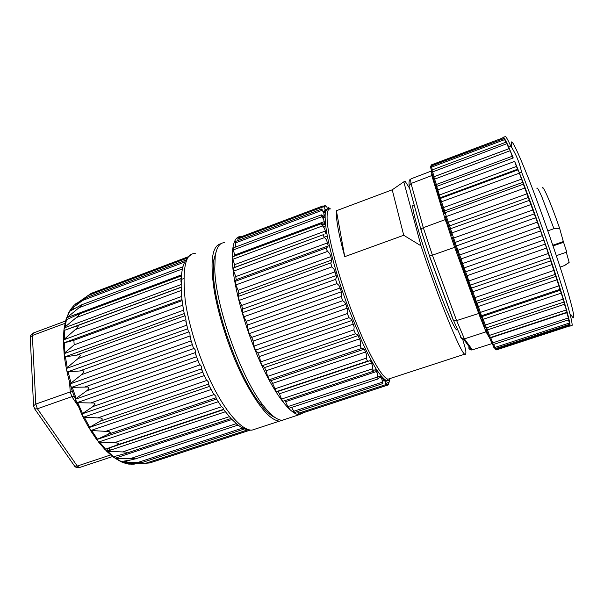 <?xml version="1.0" encoding="UTF-8"?>
<svg xmlns="http://www.w3.org/2000/svg" width="604" height="604" viewBox="0 0 604 604"><rect width="100%" height="100%" fill="white"/><g stroke="black" fill="none" stroke-linecap="round" stroke-linejoin="round"><path stroke-width="0.91" d="M566.318 252.246L569.149 262.363L564.468 265.564L560.097 267.059M552.819 245.224L563.328 241.57L566.763 252.094M547.843 230.834L553.936 228.697L559.651 228.418L563.328 241.57M542.279 188.025C542.467 186.16 544.242 189.052 547.609 196.715C551.256 205.194 555.272 215.756 559.651 228.418M553.936 228.697L542.135 197.568C538.934 190.154 537.175 187.044 536.843 188.237M570.908 314.578C575.431 322.589 574.63 315.794 568.5 294.193C560.399 266.122 542.566 214.375 528.998 179.682C514.955 144.515 509.248 133.899 511.86 147.829M514.661 161.396L437.779 189.89L436.964 190.781L438.557 195.334L516.443 166.432L514.661 161.396L518.413 170.502L517.568 169.233L440.407 197.674L439.735 199.071M516.443 166.432L517.568 169.233M518.421 170.532L522.709 182.385L444.665 210.871L441.509 201.774L519.395 173.152M564.106 301.992L543.902 240.037L522.709 182.385M446.069 218.784L446.952 221.472L446.092 222.121L446.718 223.299L447.443 222.415L449.693 229.913M446.718 223.299L451.384 237.802L452.313 237.183L455.559 246.757L456.352 245.941L451.875 232.925L531.21 204.446M479.584 313.227L456.624 320.581L464.408 338.867L461.63 338.534L460.467 337.002M487.239 332.238L486.031 331.875L479.433 315.363L480.505 315.447L481.433 316.715L482.324 319.569L561.176 293.159M480.037 316.307L482.173 316.511L481.652 315.696L560.24 289.256M481.161 319.199L482.324 319.569L485.004 327.225L486.409 327.897L482.173 316.511L560.278 290.245M483.842 326.53L484.793 326.598M481.328 320.218L482.377 320.316L483.004 321.653M484.332 327.247L485.057 327.134M485.306 329.641L486.484 330.048L485.926 327.889M488.946 336.866L486.53 330.26L487.466 329.897L486.658 327.806M563.789 302.098L564.468 304.288L487.466 329.897L489.444 335.394L566.393 309.905L564.468 304.288M567.043 312.215L566.393 309.905M568.938 319.69L566.612 312.359M569.776 324.28L568.447 319.848M569.58 325.971L569.194 324.469M486.522 330.26L486.711 330.909L486.522 330.26M485.42 330.403L486.401 330.509L487.013 332.011M464.408 338.859L486.024 331.853L490.259 339.221M464.408 338.867L472.381 349.852L491.928 343.616M503.525 138.497L503.17 137.795L431.384 164.877L431.573 165.639L503.615 138.716M432.019 173.431L431.309 173.106L431.784 172.744M505.759 142.265L504.212 138.49L431.188 166.025L432.373 169.86M431.739 174.284L432.132 173.771M506.952 143.646L506.258 142.083L431.988 170.003L434.148 176.678L508.855 148.727L506.952 143.646L431.634 172.291C431.135 170.69 431.248 169.928 431.973 170.011M429.459 256.104L453.196 320.082L453.619 320.588L456.616 320.581L432.404 255.167L423.291 227.7L411.03 183.495L431.815 175.553L445.261 219.614L423.291 227.7L421.69 228.523L420.958 229.731L429.587 256.134L420.928 229.905M420.958 229.716L408.991 186.04L411.03 183.495C410.569 180.558 410.592 178.995 411.098 178.807L431.218 171.091M571.324 325.692L572.116 325.428C572.411 323.283 570.478 315.122 566.326 300.951C557.273 269.897 536.035 208.69 521.509 171.929L519.334 172.729C533.785 209.497 555.023 270.668 564.151 301.675C568.334 315.824 570.304 323.971 570.055 326.1L569.096 326.13M502.807 137.931L502.815 137.712C502.951 135.53 504.921 138.641 508.734 147.036L510.841 146.243C506.99 137.855 504.974 134.768 504.801 136.965M510.841 146.243C515.929 153.922 519.493 162.484 521.509 171.929M509.633 149.218L509.293 148.584L433.823 176.821L436.352 184.492L512.222 156.262L509.633 149.218M508.734 147.036L513.241 157.969L436.707 186.41L436.065 187.021L436.156 187.919M512.932 158.082L512.222 156.262M432.479 174.813L431.807 175.53L431.626 174.73M446.054 218.912L445.261 219.607M446.952 221.472L447.3 222.151L446.952 221.472M432.404 255.175L454.661 247.315L479.433 315.363M451.384 237.802L453.687 244.492L454.616 244.016M432.404 255.167L429.587 256.134L453.483 320.482M408.991 186.04L409.135 187.195M472.381 349.844L470.055 349.663L468.545 347.904M455.552 246.968L454.646 247.278M453.423 243.05L534.404 213.839M452.056 239.071L452.826 238.301L532.992 209.935M448.198 228.403L449.074 227.67L449.663 229.414M447.972 227.036L449.648 225.858L446.356 216.549L525.072 187.942M527.035 193.793L448.432 222.242L447.307 222.159L445.314 216.715L446.356 216.549L444.665 210.871L443.978 211.536L442.611 207.919L521.456 179.139M518.406 170.471L519.334 172.729M457.213 329.716C456.08 333.393 443.291 304.114 430.644 267.927C417.9 231.755 410.003 202.098 413.529 205.254M378.134 378.768L378.859 378.534L378.368 378.836L377.689 376.956L287.821 406.613L285.08 400.55M377.689 376.956L377.719 374.261L375.56 369.693L372.766 370.637M382.219 383.404L383.049 383.132L382.483 383.683L382.128 379.833L380.21 376.05L377.689 377.024M389.822 380.12L388.123 384.982L388.236 382.558L387.021 382.913L385.76 385.707L385.662 382.581L384.008 379.584L382.121 380.565M325.073 209.762L326.726 209.195M323.306 211.883L325.216 211.581L325.246 210.547L324.756 208.312L323.027 205.904L323.903 206.311L323.238 206.56M321.879 216.949L324.288 216.224L324.22 214.745L323.548 212.185L322.03 210.351L321.615 209.029L322.272 209.203L321.464 209.505M234.881 255.953L234.699 255.054L324.242 221.63L323.404 218.807L321.721 216.761L321.305 214.888L321.698 214.918L320.951 215.198M324.439 223.623L321.751 224.62L324.439 223.623L324.242 221.63M234.752 267.315L233.401 267.965L233.725 271.09L235.749 276.617L236.194 279.667L235.205 281.351L235.854 284.937L238.119 290.343L238.844 293.755L238.286 296.436L239.237 300.369L241.668 305.435L242.649 309.082L242.544 312.683L243.759 316.798L246.266 321.32L247.474 325.065L247.829 329.452L249.271 333.604L251.755 337.394L253.136 341.094L253.937 346.1L255.545 350.109L257.916 353.023L259.418 356.526L260.634 361.947L262.34 365.669L264.507 367.594L266.07 370.773L267.632 376.39L269.376 379.682L271.264 380.565L276.353 391.656L368.062 360.95C367.119 360.913 366.643 359.946 366.643 358.044L366.749 355.069L364.318 349.112L361.932 348.357C360.837 348.063 360.309 346.923 360.346 344.922L360.558 341.947L359.614 338.874L357.258 334.412L355.462 333.77L353.846 329.912L354.178 327.036L351.936 320.475L350.879 318.784L348.961 317.681L347.376 313.552L347.866 310.886L345.858 304.393L344.703 302.234L342.695 300.732L341.207 296.488L341.872 294.118L341.449 291.777L338.965 285.405L336.911 283.578L335.582 279.388L336.428 277.402L336.232 275.507L333.899 268.976L331.845 266.915L330.728 262.944L331.755 261.396L330.871 256.594L329.693 253.589L327.678 251.377C326.402 249.837 326.115 248.637 326.802 247.783L328.266 245.888L326.492 239.803L324.552 237.553C323.344 236.013 323.148 234.979 323.955 234.458L234.752 267.323L234.594 264.68L325.345 231.022L324.378 228.093L322.559 225.896C321.479 224.499 321.343 223.669 322.151 223.404L321.796 223.563M325.805 233.605L326.756 233.257L325.79 233.627L325.345 231.022M277.908 391.49L279.456 393.748L281.487 399.078L283.08 401.215M277.931 391.483L370.154 360.618L370.705 361.305L371.46 363.019L279.456 393.748M336.39 210.736L344.748 256.662C338.663 234.352 335.877 219.041 336.39 210.736L392.223 189.807L403.721 235.273L344.748 256.662M392.223 189.807L403.797 181.842L421.026 245.843L403.721 235.273M330.909 208.946C327.829 208.146 326.605 212.351 327.24 221.57C328.365 234.873 332.857 254.171 340.701 279.456C348.87 305.08 357.704 327.942 367.209 348.032C376.496 367.156 383.389 377.553 387.889 379.229L464.718 354.178C465.858 354.925 466.167 353.393 465.631 349.565L462.596 338.957M464.718 354.178L464.536 354.035C460.225 351.928 437.991 297.364 421.026 245.843M403.797 181.842L404.997 181.094L409.61 188.305M224.643 242.687C219.69 242.604 216.534 247.247 215.19 256.625L214.767 269.029C215.281 305.314 241.011 377.749 263.17 405.375C270.788 415.212 277.13 420.173 282.189 420.263L286.364 418.897M216.353 250.932L213.771 260.037L213.34 272.079C213.793 307.277 238.588 377.085 260.128 403.857C265.722 411.113 270.675 415.65 274.979 417.47M304.122 412.472L299.259 414.676C290.282 414.518 274.254 393.627 259.539 360.565C244.839 327.557 233.756 286.945 232.419 262.468C231.687 244.952 234.601 236.277 241.162 236.451L241.872 236.519M322.151 223.404L232.834 256.723L232.887 259.282L234.594 264.68M321.305 214.888L233.408 247.867L233.333 249.882L234.699 255.054M321.615 209.029L235.152 241.592L235.787 246.976M323.027 205.904L237.968 237.991L237.946 240.543M297.364 411.611L299.207 414.034M291.543 407.451L294.609 412.509M287.821 406.613L289.18 408.229M389.822 379.886L389.225 378.98M330.003 208.856L328.719 207.64L327.119 208.244M327.209 208.803L326.945 207.195L326.122 206.334M373.468 371.211L373.838 371.082L372.487 368.825L372.54 365.948L371.46 363.019M329.776 208.893C327.753 208.214 326.273 209.475 325.329 212.691C324.839 216.179 325.239 222.604 326.538 231.966C329.701 248.886 334.699 267.776 341.539 288.644L348.516 308.508L361.373 340.211C366.59 351.566 371.437 361.026 375.907 368.599C379.984 374.865 383.532 378.904 386.56 380.716C388.523 380.913 389.64 380.263 389.912 378.761L390.486 378.572M105.224 449.293L107.187 451.233M155.062 461.207L155.757 461.026M247.761 429.837L145.7 463.26L149.762 462.943M145.7 463.26L129.339 464.076M240.475 426.726L242.317 428.168L138.671 462.203L142.831 462.294L128.199 464.061M138.671 462.203L123.767 462.724L121.14 461.796M120.891 461.645L133.484 459.478L135.115 458.708L116.036 458.474L112.978 456.888L125.375 453.559L230.954 418.512L237.387 424.567L235.945 423.736L130.94 458.398M231.823 419.538L115.024 458.255M225.194 411.815L106.885 451.331L125.745 452.049L127.021 452.555L126.093 453.302M106.885 451.331L104.99 449.368L116.451 445.201L223.465 409.369L223.095 407.926L221.268 406.386L215.892 397.983M218.195 401.728L98.754 442L117.335 442.989L118.618 443.661L116.451 445.201M98.754 442L96.882 439.508L108.146 434.246L216.013 397.742L215.922 396.345L213.499 393.838L211.679 390.561M211.113 389.505L90.857 430.509L109.022 431.528L110.283 432.351L108.146 434.246M90.857 430.509L89.082 427.564L100.204 421.207L208.667 384.053L208.221 381.751L206.092 379.493L204.703 376.556M204.25 375.567L83.495 417.243L101.132 418.044L102.348 418.972L101.706 420.188L100.204 421.207M83.495 417.243L81.895 413.951L92.948 406.552L201.713 368.795L201.298 366.16L199.282 363.887L198.255 361.335M197.893 360.407L76.98 402.679L93.982 403.019L95.122 404.008L92.948 406.552M76.98 402.679L75.915 401.011L75.613 399.161L76.127 398.489L86.666 390.818L195.432 352.547L195.1 349.671L193.295 347.579L192.578 345.465M192.298 344.605L71.551 387.375L87.776 386.998L88.901 387.957L88.229 389.452L86.666 390.818M71.551 387.375L70.676 385.79L70.472 383.774L71 383.019L81.615 374.631L190.079 335.945L189.867 332.917L188.335 331.203L187.874 329.55M187.678 328.795L67.437 371.928L83.08 370.713L83.948 371.724L81.615 374.631M67.437 371.928L66.75 370.486L66.682 368.38L67.233 367.557L77.984 358.617L185.851 319.652L185.798 316.602L184.567 315.348L184.318 314.201M184.197 313.589L64.771 356.934L79.683 354.684L80.43 355.613L77.984 358.617M64.771 356.934L64.243 355.295L64.953 352.706L74.194 344.831L73.862 340.309L182.151 300.618L182.008 299.931M181.615 296.458L63.639 339.833L63.677 342.959L73.862 340.309M63.684 342.959L181.963 299.576M78.407 314.322L181.351 275.922L181.162 287.3L75.515 326.394L77.606 325.918L78.112 326.575L77.033 328.048L63.631 339.833M75.515 326.394L64.054 330.494L63.926 329.814L65.021 326.968L78.15 316.051L79.32 314.676L78.928 314.208L77.289 314.737M66.425 318.112L80.747 306.281L82.001 305.043L81.714 304.771L69.196 311.596L65.851 320.014L77.304 314.729M69.445 311.37L70.864 309.195L85.987 297.908L74.111 305.201L70.223 309.867M74.707 304.816L91.249 293.348L188.833 256.526M184.605 262.264L185.677 260.211L86.1 297.727M78.996 307.708L182.302 268.999L183.042 266.749L81.797 304.748M181.049 278.973L180.936 282.053M181.434 294.556L181.676 287.64L181.162 287.3M182.151 300.618L182.808 305.156L74.194 344.831M183.291 308.652L182.808 305.156M186.44 323.865L185.851 319.652M190.804 339.848L190.079 335.945M196.209 355.93L195.432 352.547M202.446 371.49L201.713 368.795M209.256 385.948L208.667 384.053M230.977 418.496L223.465 409.369M229.203 416.7L122.748 451.852M134.866 459.085L237.953 425.11L237.38 424.589M243.789 428.848L242.317 428.168M283.027 420.225L279.501 421.139C270.079 420.346 258.18 406.318 243.789 379.07C230.366 352.577 218.625 317.259 214.141 290.056C209.905 261.003 212.155 245.564 220.898 243.737M553.06 245.934L563.63 242.257M518.089 169.83L440.437 198.429L436.707 186.41M440.437 198.429L441.509 201.774L440.52 202.076L439.901 198.837L440.437 198.429M523.615 184.107L445.088 212.729L444.401 213.401L443.978 212.238M528.394 197.44L449.648 225.858L451.875 232.925L450.795 232.978L449.708 229.558L450.456 228.765L529.663 200.241M449.074 227.799L451.671 235.303M450.682 232.834L451.165 233.974M455.559 247.028L454.638 243.948M456.624 250.079L458.579 254.941L455.559 246.757L456.767 250.245L457.862 250.282L537.575 222.046M535.997 217.636L456.352 245.941L461.048 258.92L540.512 230.954M461.705 264.552L458.579 254.941L459.667 254.979L539.093 226.945M462.792 267.602L464.574 271.747L460.225 259.682L461.048 258.92L464.076 267.934L543.902 240.037M460.225 259.879L458.428 254.767M467.889 281.789L464.574 271.747L465.639 271.83L464.076 267.934L463.011 267.851L461.705 264.356L462.536 263.586L542.354 235.598M545.102 244.144L465.639 271.83L467.02 275.696L546.461 248.101M468.968 284.748L470.569 288.048L466.16 276.368L467.02 275.696L470.282 285.156L549.942 257.689M466.152 276.504L464.355 271.498M475.726 302.566L476.413 303.208L474.82 300.656L470.569 288.048L471.528 288.116L470.282 285.156L469.316 285.096L467.889 281.653L468.764 280.981L548.492 253.401M550.78 260.853L471.528 288.116L472.864 291.747L552.026 264.597M473.861 298.097L471.951 292.298L472.864 291.747L476.216 301.283L555.461 274.307M471.951 292.411L470.222 287.693M481.026 316.247L482 316.549L480.248 315.031L479.387 312.781L476.322 303.253L477.115 303.193L473.868 297.991L554.155 270.335M555.899 276.406L477.115 303.193L478.345 306.462L556.986 279.795M479.387 312.781L477.394 306.877L478.345 306.462L481.479 315.741C480.625 315.62 479.938 314.616 479.41 312.736L559.138 285.745M477.364 306.923L475.809 302.747M477.424 306.855L476.02 303.004M563.26 299.078L484.317 325.382L482.385 319.894L483.902 324.212M484.272 325.367L484.317 325.382C484.657 326.93 485.344 327.768 486.394 327.889L564.128 302L486.394 327.889M490.335 337.576L489.444 335.394L488.425 335.522C489.134 337.394 489.761 338.081 490.312 337.583L567.073 312.208M492.237 344.121L489.64 337.689L490.78 337.795L566.726 312.691M568.47 317.938L492.653 342.891L490.659 337.47M493.347 344.537L492.653 342.891L491.618 342.906L489.648 337.561M493.725 344.408L494.872 347.474L569.459 323.019M495.386 348.644L494.872 347.474L493.83 347.406L492.736 344.491M495.831 348.5L496.08 349.127L569.391 325.126M496.435 349.897L494.918 348.644M494.819 348.621L496.413 349.905L569.602 325.964M492.66 344.461L493.702 347.217L495.363 348.651L569.798 324.272M491.52 342.778L491.618 342.906C492.139 344.318 492.705 344.861 493.325 344.544L568.968 319.682M488.349 335.454L486.711 330.909M430.954 166.13L431.641 165.851M431.513 170.328L430.728 167.912L431.483 170.381M431.309 173.106L431.135 171.581M431.165 166.032C430.501 166.115 430.35 166.742 430.728 167.912L431.498 167.172L504.725 139.584M433.264 177.274L431.634 172.291L433.287 177.229M431.649 172.45L431.415 171.506M436.08 186.991L433.151 177.742M510.191 150.69L433.589 179.539C432.94 178.067 433.015 177.168 433.8 176.829M436.941 186.319L436.352 184.492L435.476 185.043L433.589 179.645M435.476 185.149L436.133 186.9M445.239 216.647L446.945 221.313M439.727 198.21L439.757 199.841L443.925 212.027M438.557 195.334L439.674 198.776M436.065 187.829L436.956 190.743M444.423 213.333L443.804 211.302M439.961 198.761L436.964 190.653M446.092 222.121L445.261 219.622M453.687 244.492L454.661 247.315M442.566 207.904L440.475 202.061M285.662 401.637L376.602 371.49M377.877 378.391L381.033 377.357M382.113 381.298L384.627 380.467M386.477 381.124L385.156 381.554L386.477 381.094M384.725 380.671L385.722 380.346M381.328 378.006L382.483 377.628M377.221 373.038L378.527 372.608M371.807 363.963L372.947 363.578M325.45 231.355L326.379 231.015M324.499 222.649L325.269 222.363M324.423 215.839L325.05 215.605M325.345 211.181L325.722 211.045M322.921 211.423L325.246 210.547M321.139 215.9L324.22 214.745M327.594 242.861L235.749 276.617M328.266 245.888L236.194 279.667M330.871 256.594L238.119 290.343M331.777 260.022L238.844 293.755M335.122 271.815L241.668 305.435M336.232 275.507L242.649 309.082M340.173 287.957L246.266 321.32M341.449 291.777L247.474 325.065M345.858 304.393L251.755 337.394M347.24 308.191L253.136 341.094M351.936 320.475L257.916 353.023M353.378 324.091L259.418 356.526M358.172 335.567L264.507 367.594M359.614 338.874L266.07 370.773M364.318 349.112L271.264 380.565M365.707 351.981L272.827 383.306M388.1 384.31L386.281 384.907M382.951 378.119L381.569 378.572M376.821 370.041L376.043 370.297M372.962 363.6L371.815 363.986M371.671 361.267L370.833 361.547M324.265 237.191L327.27 236.081M323.193 226.659L325.624 225.753M325.065 215.22L324.378 215.477M328.999 207.867L327.164 208.554M325.775 205.972L323.472 206.84M323.412 206.764L237.734 239.063M322.03 210.351L234.986 243.102M321.721 216.761L233.333 249.882M322.559 225.896L232.887 259.282M233.401 267.965L323.955 234.458M233.725 271.09L324.552 237.553M235.205 281.351L326.802 247.783M235.854 284.937L327.678 251.377M238.286 296.436L330.728 262.944M239.237 300.369L331.845 266.915M242.544 312.683L335.582 279.388M243.759 316.798L336.911 283.578M247.829 329.452L341.207 296.488M249.271 333.604L342.695 300.732M253.937 346.1L347.376 313.552M255.545 350.109L348.961 317.681M260.634 361.947L353.846 329.912M262.34 365.669L355.462 333.77M267.632 376.39L360.346 344.922M269.376 379.682L361.932 348.357M274.677 388.908L366.643 358.044M276.39 391.649L368.138 360.935M372.487 368.825L281.487 399.078M382.098 382.264L293.491 411.362M385.586 384.695L298.331 413.272M387.889 379.229L386.56 380.716M109.928 450.312L108.516 448.191M130.887 464.325L134.647 464.068M128.282 464.031L129.301 463.691M129.792 464.212L132.072 463.464M123.767 462.724L128.879 464.129M122.665 462.536L129.739 460.203M121.555 461.75L116.036 458.474M107.95 451.618L113.695 456.737M223.593 409.671L104.99 449.368M99.781 442.317L105.557 449.142M216.542 399.063L96.882 439.508M91.838 430.826L97.425 439.168M209.49 386.401L89.082 427.564M84.432 417.538L89.603 427.111M202.718 372.124L81.895 413.951M77.856 402.928L82.408 413.378M196.519 356.768L75.613 399.161M72.367 387.564L76.127 398.489M191.128 340.913L70.472 383.774M68.184 372.034L71 383.019M186.764 325.186L66.682 368.38M65.459 356.949L67.233 367.557M183.563 310.199L64.371 353.574M64.273 342.868L64.953 352.706M64.628 330.29L64.22 339.018M64.364 327.851L180.928 284.635M64.054 330.494L180.981 287.217M66.478 319.637L65.021 326.968M66.576 317.802L181.366 274.956M69.686 311.211L67.278 316.934M70.117 310.018L75.56 307.98M74.111 305.201L70.864 309.195M76.987 302.966L75.598 303.925M183.593 278.603L180.951 279.584M187.27 258.089L87.859 295.575M184.703 262.023L82.854 300.339M181.147 278.55L76.459 317.523M181.336 290.433L75.394 329.55M77.32 354.759L185.005 315.749M80.581 370.63L188.924 331.868M85.3 386.839L194.012 348.455M91.295 402.74L200.09 364.854M98.339 417.719L206.9 380.407M106.138 431.203L214.178 394.533M114.383 442.709L221.63 406.711M195.432 253.703C185.481 252.457 182.083 268.101 185.232 300.641C189.928 334.072 205.919 375.137 218.255 395.93C228.712 414.601 242.559 430.569 251.996 430.139L256.662 428.614M65.579 321.003L33.567 332.932L32.382 335.477L65.028 323.336M30.276 338.021L30.238 337.274L32.382 335.477L35.795 404.084L70.245 391.921L69.535 381.917M33.613 406.522L33.56 405.797L35.795 404.084L37.403 408.772L34.722 408.938L33.56 405.797L30.238 337.274C29.898 336.081 30.88 334.676 33.182 333.068M34.209 408.221L74.602 466.107L77.267 466.061L37.403 408.772L71.868 396.647L70.245 391.921L72.216 390.75M110.706 454.933L77.267 466.061L79.471 467.549C76.557 467.594 74.934 467.111 74.602 466.107L74.043 465.299M74.133 396.299L71.868 396.647L77.606 405.246M106.682 448.802L108.093 450.924M79.532 467.526L112.669 456.518M112.563 456.443L110.872 455.076M569.051 262.574L564.438 265.609M556.344 255.681L566.831 252.064M430.803 166.243L431.369 164.884M570.055 326.1L572.116 325.428M443.917 211.891L443.313 209.928M409.165 185.315C408.787 182.061 409.165 180.045 410.305 179.26M471.505 349.98L463.502 339.04M461.615 338.55L453.619 320.581M472.049 292.185L470.38 287.602M439.901 198.837L439.878 198.074M436.971 190.585L436.005 187.414M488.311 335.228L486.356 331.815M372.759 370.622L375.56 369.693M377.689 376.881L380.21 376.05M382.128 380.203L384.008 379.584M384.869 380.958L386.13 380.55M384.257 379.81L384.688 379.667M380.762 376.783L381.509 376.534M376.571 371.415L377.515 371.105M322.211 225.435L325.45 224.227M322.725 217.976L325.02 217.123M323.729 212.887L325.413 212.261M325.224 210.434L326.1 210.109M323.555 212.208L325.216 211.581M321.992 217.085L324.288 216.224M260.128 403.857L263.17 405.375M213.771 260.037L215.19 256.625M299.259 414.676L282.189 420.263M388.123 384.982L302.763 412.917M389.542 381.652L389.067 381.811M383.064 378.232L381.63 378.708M325.073 215.092L324.356 215.356M325.435 205.481L323.638 206.153M276.353 391.656L368.062 360.95M373.514 371.203L282.936 401.26M378.368 378.836L289.044 408.274M382.483 383.683L294.48 412.555M385.76 385.714L299.086 414.072M238.369 423.751L238.89 423.578M123.42 462.709L127.406 463.849L139.328 462.86M106.546 451.135L112.978 456.888M223.593 409.686L104.945 449.399M116.753 445.088L223.503 409.346M244.212 429.044L142.831 462.294M249.588 430.274L149.739 462.951M250.071 430.154L155.402 461.139M191.46 254.812C187.693 256.519 184.839 260.52 182.906 266.817M182.423 268.659L181.26 275.952M181.185 291.4L182.083 300.573M182.793 305.571L184.552 315.348M185.783 321.064L188.32 331.203M190.041 337.304L193.28 347.587M195.402 353.71L199.267 363.895M201.653 369.663L206.085 379.501M208.569 384.597L213.491 393.846M279.501 421.139L251.996 430.139C247.564 430.425 242.861 428.697 237.901 424.959M110.441 450.146L109.03 448.017M64.326 356.028C66.025 369.074 68.962 381.547 73.122 393.438L82.121 415.265M82.431 415.892L89.143 428.281M89.958 429.625L96.829 439.833M98.075 441.479L104.892 449.451M115.077 458.277L121.208 461.796M65.851 320.014L64.107 328.636M63.888 330.433L63.36 341.192M63.375 342.513L64.243 355.295"/></g></svg>
